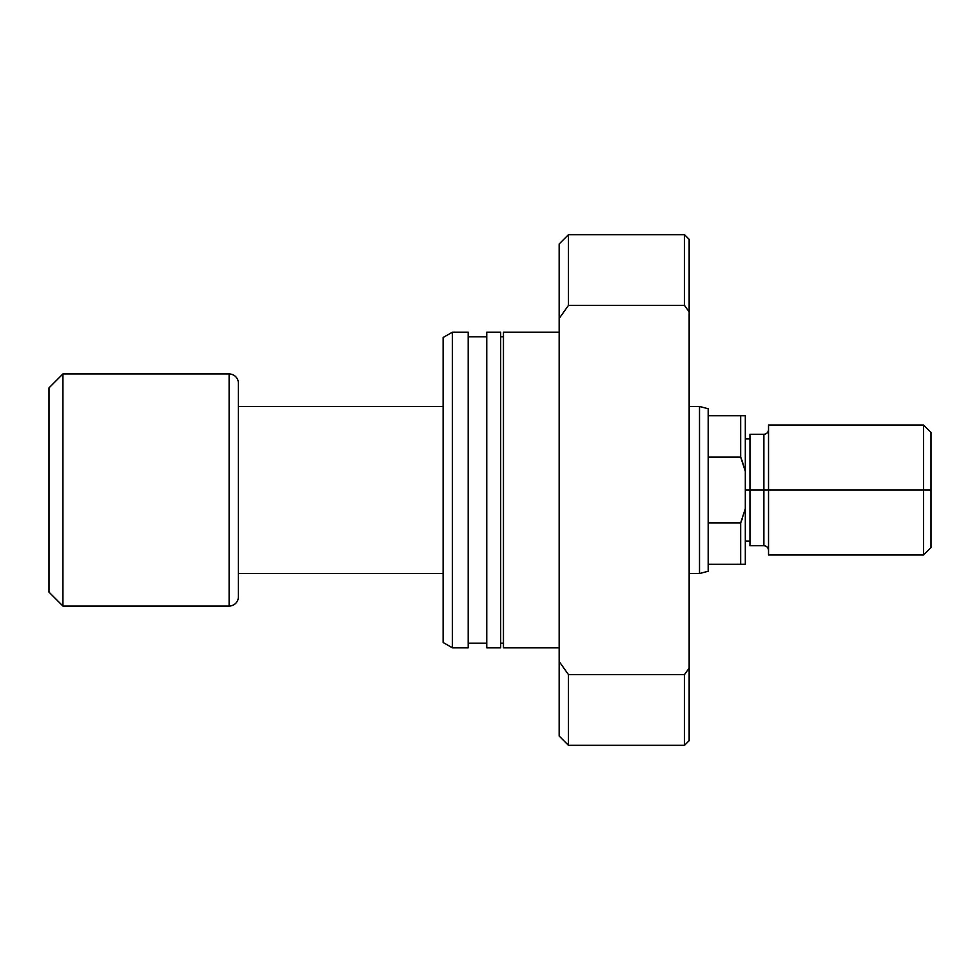 <?xml version="1.0" encoding="UTF-8"?>
<svg xmlns="http://www.w3.org/2000/svg" width="980" height="980" viewBox="0 0 980 980"><rect width="100%" height="100%" fill="white"/><g stroke="black" fill="none" stroke-linecap="round" stroke-linejoin="round"><path stroke-width="1.47" d="M708.185 457.096L708.185 408.758L699.512 406.443L699.512 573.557L708.185 571.242L708.185 457.096L740.672 457.096L740.672 415.728L708.185 415.728L708.185 457.096L740.672 457.096L745.314 471.282L745.314 415.728L708.185 415.728L708.185 408.758L699.512 406.443L689.148 406.443L699.512 406.443L699.512 573.557L689.148 573.557L699.512 573.557L708.185 571.242L708.185 564.272L740.672 564.272L740.672 522.904L708.185 522.904L708.185 564.272L745.314 564.272L745.314 471.282L745.314 508.718L740.672 522.904L708.185 522.904L708.185 457.096M238.397 573.557L443.119 573.557L238.397 573.557M443.119 406.443L238.397 406.443L443.119 406.443M238.397 596.771L238.397 383.229A9.286 9.286 0 0 0 229.112 373.944L229.112 606.057A9.286 9.286 0 0 0 238.397 596.771A9.286 9.286 0 0 1 229.112 606.057L229.112 373.944L62.928 373.944L62.928 606.057L229.112 606.057L62.928 606.057L62.928 373.944L49 387.872L49 592.128L62.928 606.057L49 592.128L49 387.872L62.928 373.944L229.112 373.944A9.286 9.286 0 0 1 238.397 383.229L238.397 596.771M740.672 522.904L742.081 519.265L740.672 522.904L740.672 564.272L745.314 564.272L745.314 508.718L740.672 522.904M742.081 460.735L745.314 471.282L745.314 415.728L740.672 415.728L740.672 457.096L742.081 460.735M559.163 332.171L503.463 332.171L503.463 647.829L559.163 647.829L503.463 647.829L503.463 332.171L559.163 332.171M503.463 336.814L500.682 336.814L503.463 336.814M500.682 643.186L503.463 643.186L500.682 643.186M500.682 332.171L486.754 332.171L486.754 647.829L500.682 647.829L500.682 332.171L486.754 332.171L486.754 647.829L500.682 647.829L500.682 332.171M486.754 336.814L468.183 336.814L486.754 336.814M468.183 643.186L486.754 643.186L468.183 643.186M468.183 332.171L452.405 332.171L452.405 647.829L468.183 647.829L468.183 332.171L452.405 332.171L443.119 337.524L443.119 642.476L452.405 647.829L452.405 332.171L443.119 337.524L443.119 642.476L452.405 647.829L468.183 647.829L468.183 332.171M689.148 740.672L684.505 745.314L684.505 674.583L568.449 674.583L559.163 661.512L559.163 736.029L559.163 661.512L568.449 674.583L568.449 745.314L568.449 674.583L684.505 674.583L684.505 745.314L689.148 740.672L689.148 668.103L684.505 674.583L689.148 668.103L689.148 239.328L689.148 311.897L684.505 305.417L684.505 234.686L568.449 234.686L684.505 234.686L684.505 305.417L689.148 311.897L689.148 740.672M559.163 243.971L568.449 234.686L559.163 243.971L559.163 661.512L559.163 318.488L568.449 305.417L568.449 234.686L568.449 305.417L684.505 305.417L568.449 305.417L559.163 318.488L559.163 243.971M923.577 490L931 490L931 432.437L931 490L923.577 490L923.577 425.014L923.577 490L768.528 490L923.577 490L923.577 554.986L923.577 490M768.528 429.657C768.234 432.462 766.691 434.005 763.886 434.299L763.886 545.701L763.886 490L768.528 490L768.528 554.986L768.528 425.014L768.528 490L763.886 490L763.886 434.299L749.957 434.299L749.957 490L763.886 490L749.957 490L749.957 545.701L749.957 434.299M745.314 490L749.957 490L745.314 490M931 547.563L931 490L931 547.563L923.577 554.986L768.528 554.986M684.505 745.314L568.449 745.314L559.163 736.029M684.505 234.686L689.148 239.328M768.528 425.014L923.577 425.014L931 432.437M749.957 545.701L763.886 545.701C766.691 545.995 768.234 547.538 768.528 550.344M749.957 438.942L745.314 438.942M749.957 541.058L745.314 541.058"/></g></svg>
